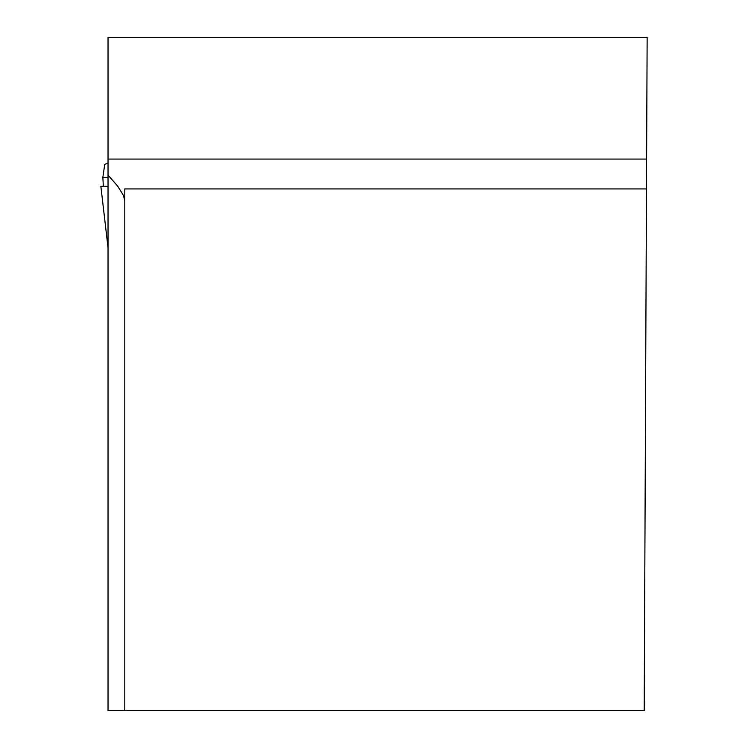 <?xml version="1.0" encoding="UTF-8"?>
<svg xmlns="http://www.w3.org/2000/svg" width="748" height="748" viewBox="0 0 748 748"><rect width="100%" height="100%" fill="white"/><g stroke="black" fill="none" stroke-linecap="round" stroke-linejoin="round"><path stroke-width="1.12" d="M108.03 159.072L108.03 37.4L647.142 37.4L646.609 159.072L108.03 159.072L108.03 710.6L644.206 710.6L646.609 159.072M646.478 188.926L124.804 188.926L124.804 710.6M108.03 175.107L117.717 186.187L123.364 195.303L124.804 200.558M108.03 177.379L102.869 177.379L104.711 164.42L108.03 163.017M108.03 247.756L100.858 186.299L108.03 247.635M103.327 186.299L102.869 177.379M100.858 186.299L108.03 186.299"/></g></svg>
